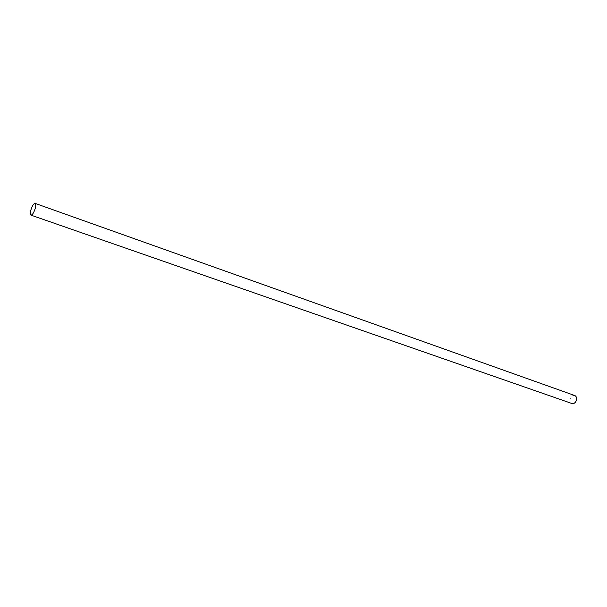 <?xml version="1.0" encoding="UTF-8"?>
<svg xmlns="http://www.w3.org/2000/svg" width="607" height="607" viewBox="0 0 607 607"><rect width="100%" height="100%" fill="white"/><g stroke="black" fill="none" stroke-linecap="round" stroke-linejoin="round"><path stroke-width="0.46" stroke-dasharray="3.04 2.28" d="M574.723 395.514C572.447 395.142 570.891 396.394 570.049 399.277C569.776 401.402 570.39 402.813 571.908 403.503"/><path stroke-width="0.91" d="M30.934 209.863C30.153 212.852 30.16 214.605 30.972 215.136C32.383 214.999 33.772 212.837 35.153 208.649C35.934 205.659 35.919 203.906 35.107 203.383C33.704 203.52 32.308 205.682 30.934 209.863M30.972 215.136L571.908 403.503C574.169 403.875 575.724 402.616 576.567 399.732C576.832 397.608 576.218 396.204 574.723 395.514L35.107 203.383"/></g></svg>

